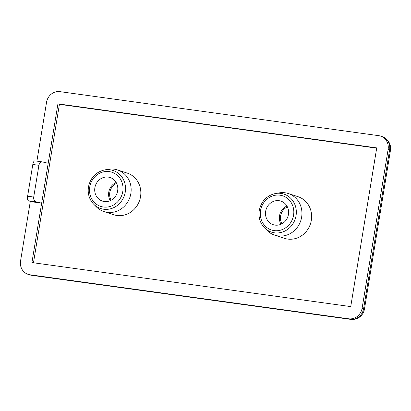 <?xml version="1.0" encoding="UTF-8"?>
<svg xmlns="http://www.w3.org/2000/svg" width="411" height="411" viewBox="0 0 411 411"><rect width="100%" height="100%" fill="white"/><g stroke="black" fill="none" stroke-linecap="round" stroke-linejoin="round"><path stroke-width="0.62" d="M104.897 169.866L108.566 169.265A21.896 20.262 108 0 1 117.51 169.938A21.896 20.262 108 0 1 130.852 193.54A21.896 20.262 108 0 1 103.968 211.588A21.896 20.262 108 0 1 96.344 206.872L93.723 204.231A20.016 18.516 108 0 0 112.527 208.156A20.016 18.516 108 0 0 125.263 192.05A20.016 18.516 108 0 0 104.897 169.866C95.984 171.875 90.507 177.567 88.457 186.938C87.512 193.715 89.264 199.479 93.723 204.231M275.683 193.453L279.352 192.857A21.896 20.262 108 0 1 288.296 193.524A21.896 20.262 108 0 1 301.638 217.131A21.896 20.262 108 0 1 274.753 235.174A21.896 20.262 108 0 1 267.129 230.458L264.509 227.822A20.016 18.516 108 0 0 283.313 231.747A20.016 18.516 108 0 0 296.048 215.636A20.016 18.516 108 0 0 275.683 193.453C266.77 195.461 261.293 201.154 259.243 210.524C258.298 217.301 260.05 223.065 264.509 227.822M265.665 211.326A12.397 11.467 -72 0 0 273.217 224.683A12.397 11.467 -72 0 0 288.435 214.47A12.397 11.467 -72 0 0 280.883 201.107A12.397 11.467 -72 0 0 265.665 211.326M274.753 235.174L284.448 238.329A21.896 20.262 -72 0 0 311.333 220.281A21.896 20.262 -72 0 0 297.985 196.674L288.296 193.524M94.879 187.735A12.397 11.467 -72 0 0 102.431 201.097A12.397 11.467 -72 0 0 117.649 190.884A12.397 11.467 -72 0 0 110.097 177.521A12.397 11.467 -72 0 0 94.879 187.735M103.968 211.588L113.657 214.737A21.896 20.262 -72 0 0 140.541 196.689A21.896 20.262 -72 0 0 127.199 173.088L117.51 169.938M30.311 201.375L20.55 260.99A12.397 11.467 -72 0 0 28.102 274.353A12.397 11.467 -72 0 0 29.936 274.774L348.739 318.802A12.397 11.467 -72 0 0 362.122 308.168L388.112 149.455A12.397 11.467 -72 0 0 380.56 136.092A12.397 11.467 -72 0 0 378.726 135.671L59.924 91.643A12.397 11.467 -72 0 0 46.541 102.277L36.903 161.138M33.712 197.054C33.497 199.551 34.231 201.133 35.921 201.796L41.665 203.147L31.935 262.562L350.737 306.596L376.728 147.883L57.925 103.849L41.665 203.147L31.416 201.734L28.436 200.763A4.131 1.546 -82.1 0 1 27.614 196.211L33.712 197.054L38.911 165.309L32.808 164.467L27.614 196.211M376.682 148.155L59.415 104.337L33.471 262.778M59.415 104.337L57.925 103.849M32.808 164.467A4.131 1.546 -82.1 0 1 34.868 160.86L42.256 161.877L48.195 163.265M42.451 161.913C40.679 161.77 39.497 162.9 38.911 165.309M110.24 200.66A12.397 11.467 108 0 1 108.745 192.245A12.397 11.467 108 0 1 116.154 182.463M116.626 183.357A11.57 10.701 -72 0 0 109.804 192.446A11.57 10.701 -72 0 0 111.15 200.219M281.026 224.252A12.397 11.467 108 0 1 279.531 215.832A12.397 11.467 108 0 1 286.94 206.05M287.412 206.944A11.57 10.701 -72 0 0 280.59 216.032A11.57 10.701 -72 0 0 281.936 223.805M122.781 191.588A17.981 16.635 -72 0 0 109.167 171.603A17.981 16.635 -72 0 0 89.752 187.026A17.981 16.635 -72 0 0 103.367 207.016A17.981 16.635 -72 0 0 122.781 191.588M293.567 215.179A17.981 16.635 -72 0 0 279.953 195.189A17.981 16.635 -72 0 0 260.538 210.617A17.981 16.635 -72 0 0 274.152 230.607A17.981 16.635 -72 0 0 293.567 215.179M362.122 308.168L363.612 308.651L389.602 149.938L388.112 149.455M29.936 274.774L31.426 275.257L350.229 319.29L348.739 318.802M35.921 201.796L28.436 200.763M28.102 274.353L29.597 274.836A12.397 11.467 -72 0 0 31.426 275.257A12.397 4.639 -82.1 0 0 31.729 275.329L350.532 319.357A12.397 4.639 -82.1 0 1 350.229 319.29A12.397 11.467 -72 0 0 363.612 308.651A12.397 0.771 -170.7 0 1 364.459 309.082L390.45 150.369A12.397 0.771 -170.7 0 0 389.602 149.938A12.397 11.467 -72 0 0 382.05 136.58L380.56 136.092M390.45 150.369A12.397 12.397 0 0 0 382.05 136.58M350.532 319.357A12.397 12.397 0 0 0 364.459 309.082M29.597 274.836A12.397 12.397 0 0 0 31.729 275.329"/></g></svg>

